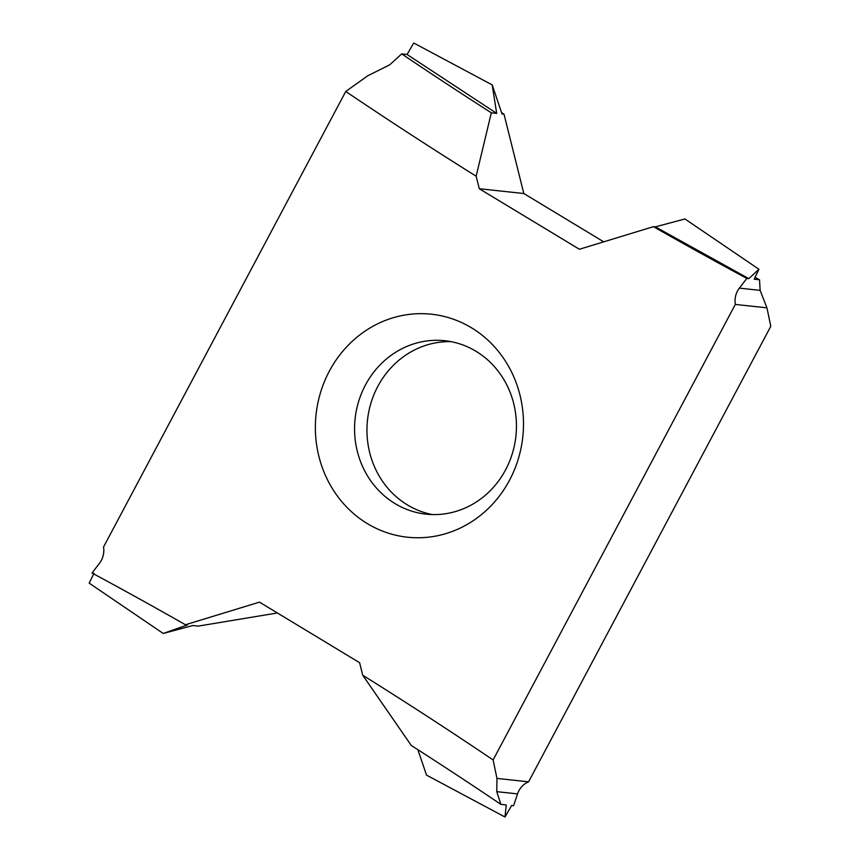 <?xml version="1.0" encoding="UTF-8"?>
<svg xmlns="http://www.w3.org/2000/svg" width="860" height="860" viewBox="0 0 860 860"><rect width="100%" height="100%" fill="white"/><g stroke="black" fill="none" stroke-linecap="round" stroke-linejoin="round"><path stroke-width="1.29" d="M653.428 226.664A4937.077 4577.576 -83.9 0 0 746.846 278.414L748.813 278.629L655.384 226.868L653.428 226.664L579.404 249.271L479.278 188.738L523.826 193.522L603.731 241.843M755.048 277.361A4937.077 4577.576 -83.9 0 0 759.53 279.779L754.166 279.199L758.928 269.255L748.813 278.629M395.019 503.594A87.225 80.872 -83.9 0 0 426.184 514.162A87.225 80.872 -83.9 0 0 512.356 453.489A87.225 80.872 -83.9 0 0 475.999 351.278A87.225 80.872 -83.9 0 0 444.835 340.721A87.225 80.872 -83.9 0 0 358.663 401.383A87.225 80.872 -83.9 0 0 395.019 503.594M432.408 514.57A87.225 80.872 96.1 0 1 407.414 504.927A87.225 80.872 96.1 0 1 370.133 405.941A87.225 80.872 96.1 0 1 451.005 341.646M766.948 307.837L735.311 304.44L493.113 759.95L496.951 778.418L528.588 781.815L770.786 326.305L766.948 307.837L760.132 290.368L759.53 279.779M735.311 304.44A19.941 18.479 96.1 0 1 739.363 288.132L746.846 278.414M655.384 226.868L684.925 218.956L758.928 269.255M93.977 573.212L89.214 583.166L163.217 633.454L187.394 624.962L185.438 624.758A4937.077 4577.576 -83.9 0 0 92.009 573.007L99.491 563.279A19.941 18.479 96.1 0 0 103.544 546.981L345.752 91.472A4985.28 4622.274 -83.9 0 0 476.139 176.203L479.278 188.738M185.438 624.758L259.462 602.14L359.587 662.684L362.716 675.207A4985.28 4622.274 -83.9 0 1 493.113 759.95M471.495 327.8A112.144 103.974 -83.9 0 0 329.315 371.219A112.144 103.974 -83.9 0 0 367.37 523.622A112.144 103.974 -83.9 0 0 509.539 480.192A112.144 103.974 -83.9 0 0 471.495 327.8M407.081 54.481L401.717 53.901A4937.077 4577.576 96.1 0 0 491.329 112.81L496.693 113.391L407.081 54.481L413.714 43L492.178 84.893L502.046 113.971L504.014 114.176L523.826 193.522M528.588 781.815A19.941 18.479 -83.9 0 0 517.548 793.898L513.571 805.734L511.603 805.519L504.971 817L426.495 775.107L417.874 749.694M504.014 114.176A4937.077 4577.576 96.1 0 1 501.595 112.628M345.752 91.472L367.747 75.777L389.644 64.865L401.717 53.901M492.178 84.893L496.693 113.391M491.329 112.81L476.139 176.203M277.382 612.976L198.112 626.123L192.758 625.542L163.217 633.454M362.716 675.207L411.273 745.459A4937.077 4577.576 96.1 0 1 500.885 804.369L506.25 804.949L504.971 817M496.951 778.418L496.779 791.662L500.885 804.369M739.363 288.132L760.132 290.368M517.548 793.898L496.779 791.662"/></g></svg>

